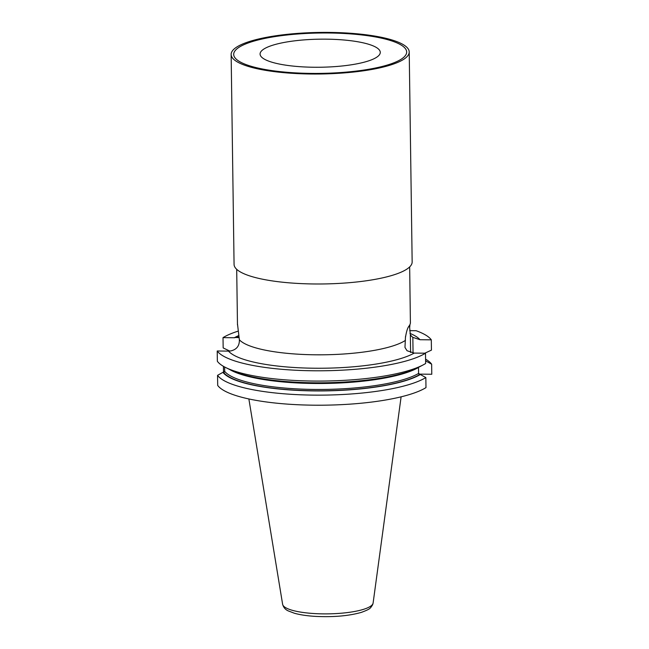 <?xml version="1.0" encoding="UTF-8"?>
<svg xmlns="http://www.w3.org/2000/svg" width="649" height="649" viewBox="0 0 649 649"><rect width="100%" height="100%" fill="white"/><g stroke="black" fill="none" stroke-linecap="round" stroke-linejoin="round"><path stroke-width="0.97" d="M238.994 336.872L234.313 337.756L223.021 337.634A108.529 25.335 179.2 0 1 238.175 331.128M409.714 330.657L416.131 330.722A108.529 25.335 179.2 0 1 431.301 339.841L431.447 350.127L424.827 353.202M409.965 333.383A97.618 22.788 179.2 0 1 420.008 339.719L431.301 339.841M217.553 375.341A108.529 25.335 179.2 0 0 313.589 395.119A108.529 25.335 179.2 0 0 425.841 377.556L425.979 387.623A108.529 25.335 179.2 0 1 313.727 405.187A108.529 25.335 179.2 0 1 217.699 385.417L217.553 375.341L224.692 371.366L224.627 366.985M223.418 366.32L223.499 372.047L224.432 372.055M425.582 359.157A108.529 25.335 179.2 0 1 431.642 364.186L431.788 374.254L418.873 374.124M423.245 364.86A108.529 25.335 179.2 0 1 324.76 381.036A108.529 25.335 179.2 0 1 225.86 367.618L230.703 370.011A103.24 24.102 179.2 0 0 324.784 382.772A103.24 24.102 179.2 0 0 418.467 367.383L423.245 364.86A108.529 25.335 179.2 0 0 425.647 363.497L425.501 353.21L414.2 353.088A97.618 22.788 179.2 0 1 314.359 368.226A97.618 22.788 179.2 0 1 228.513 351.117L230.817 350.922C236.723 349.527 239.57 345.795 239.359 339.743L237.51 324.127M425.501 353.21A108.529 25.335 179.2 0 1 313.248 370.774A108.529 25.335 179.2 0 1 217.212 350.995L228.513 351.117M396.312 61.785A86.487 20.192 179.2 0 1 299.157 73.069A86.487 20.192 179.2 0 1 233.697 54.411A86.487 20.192 179.2 0 1 319.9 33.018A86.487 20.192 179.2 0 1 406.663 52.001A86.487 20.192 179.2 0 1 396.312 61.785M405.528 336.369A20.038 2.036 90.6 0 0 405.438 337.569L404.984 347.272M409.665 266.909L410.403 322.983A86.487 20.192 179.2 0 1 409.113 325.952L408.886 326.277C407.54 327.932 406.396 331.696 405.438 337.569L405.487 336.693M409.925 324.622L409.681 327.81A20.038 2.036 90.6 0 0 409.276 325.733M420.008 339.719L412.837 337.358L411.06 335.768L410.346 334.73L409.681 327.81M425.598 360.528A103.24 24.102 179.2 0 1 426.133 361.16L431.642 364.186M425.614 361.152L426.133 361.16M223.021 337.634L223.167 347.921L229.746 351.068M425.841 377.556L420.333 374.522A103.24 24.102 179.2 0 1 314.084 390.909A103.24 24.102 179.2 0 1 222.98 372.429M420.333 374.522L418.589 373.426L418.508 367.358M225.86 367.618A108.529 25.335 179.2 0 1 217.358 361.282L217.212 350.995M405 347.466L407.028 350.728L414.2 353.088M373.086 59.164A60.106 14.035 179.2 0 1 269.027 61.249A60.106 14.035 179.2 0 1 318.424 39.2A60.106 14.035 179.2 0 1 373.086 59.164M362.426 34.348A89.051 20.784 179.2 0 1 409.219 51.961A89.051 20.784 179.2 0 1 320.468 73.994A89.051 20.784 179.2 0 1 231.141 54.451A89.051 20.784 179.2 0 1 362.426 34.348M231.141 54.451L234.07 264.411A89.051 20.784 -0.8 0 0 323.405 283.954A89.051 20.784 -0.8 0 0 412.156 261.92L409.219 51.961M234.313 337.756A97.618 22.788 179.2 0 1 238.816 335.533M239.359 339.743A86.487 20.192 -0.8 0 0 311.455 354.735A86.487 20.192 -0.8 0 0 400.238 343.175A86.487 20.192 -0.8 0 0 405.479 340.36M419.757 374.514A102.688 23.972 179.2 0 1 314.14 390.779A102.688 23.972 179.2 0 1 223.556 372.437M224.692 371.366A101.577 23.713 -0.8 0 0 314.238 389.441A101.577 23.713 -0.8 0 0 418.589 373.426M418.508 367.472A101.577 23.713 179.2 0 1 323.08 383.486A101.577 23.713 179.2 0 1 229.405 369.37M248.867 398.957L282.623 604.3A45.276 10.571 -0.8 0 0 326.431 613.881A45.276 10.571 -0.8 0 0 372.899 603.781A45.276 10.571 -0.8 0 0 373.11 603.035L401.114 396.823M410.598 352.512L410.346 334.73M412.837 337.358L413.056 353.024M236.617 337.561L239.092 337.585M236.698 269.319L237.477 324.93M373.11 603.035L372.591 604.876C370.125 608.291 371.025 608.794 361.339 612.388C348.927 615.901 333.764 617.248 315.868 616.412C307.326 615.925 300.171 614.863 294.386 613.24L288.359 610.944C285.446 609.703 283.532 607.488 282.623 604.3"/></g></svg>
